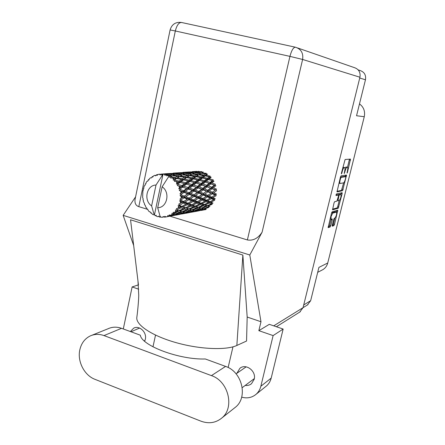 <?xml version="1.0" encoding="UTF-8"?>
<svg xmlns="http://www.w3.org/2000/svg" width="445" height="445" viewBox="0 0 445 445"><rect width="100%" height="100%" fill="white"/><g stroke="black" fill="none" stroke-linecap="round" stroke-linejoin="round"><path stroke-width="0.67" d="M332.704 213.155L331.086 216.476L331.036 219.263L332.204 218.957L332.181 219.986L330.763 225.71L330.162 226.956L328.137 227.645L331.514 213.083L332.12 211.837L337.8 210.196L334.49 224.408L333.9 225.632L332.332 226.188L332.293 225.176L333.711 219.491L334.301 218.261L334.913 218.061C336.342 216.081 336.887 214.078 336.548 212.048L332.704 213.155L331.581 212.832L335.291 211.725L336.414 212.042M336.053 194.782L336.036 195.539L338.495 195.005L338.473 196.073L336.926 201.123L334.634 201.702L334.028 202.937L332.565 209.823L338.239 208.227L342.127 193.736L342.11 192.674L336.476 193.92L336.053 194.782M337.071 191.873L342.606 190.694L346.544 175.03L341.048 175.825L340.447 177.038L337.004 191.851M347.512 167.292C347.923 167.648 347.895 168.827 347.439 170.824L347.028 173.161L347.462 172.337L350.504 159.093L345.098 159.499L341.415 173.155L341.398 173.939L341.849 173.094L342.244 171.492C342.867 169.217 343.501 167.932 344.152 167.643L344.725 167.604C345.142 167.965 345.12 169.161 344.658 171.18L344.252 173.544L345.081 171.125C345.698 168.883 346.321 167.615 346.955 167.326L347.512 167.292L349.464 159.165M321.674 270.271L322.87 269.653C325.339 268.118 326.964 265.899 327.731 263.001L364.26 116.712C365.312 111.345 363.715 107.073 359.482 103.896M364.26 116.712L356.545 115.75L365.467 79.783C366.168 75.044 364.344 71.951 359.999 70.505L358.18 69.882M307.4 304.992L310.655 300.709L318.92 267.389L327.731 263.001M347.456 167.276L346.266 166.975L347.406 167.276M344.964 167.993L346.266 166.975M344.664 167.587L343.457 167.287L344.608 167.587M342.839 167.392L343.457 167.287M336.943 191.339L341.476 190.388L343.64 182.851M345.214 176.515L345.498 175.174M345.793 177.438L345.782 176.671L340.987 177.405L340.147 179.941C339.691 181.944 339.674 183.118 340.086 183.474L343.518 182.895C344.152 182.572 344.775 181.304 345.381 179.085L345.793 177.438M344.686 176.381L345.782 176.671M340.458 177.004L344.647 176.37M340.086 183.474L338.995 183.179M341.104 192.896L340.753 194.443M339.235 200.539L337.699 206.703L338.823 207.02M332.498 209.211L337.115 207.91L337.699 206.703M337.377 194.704L336.008 194.977M339.262 200.534C340.692 198.576 341.237 196.557 340.892 194.482L339.496 194.76L338.906 195.972L337.933 200.851L339.262 200.534M340.842 194.465L339.641 194.159L340.77 194.471M338.039 194.877L339.641 194.159M336.498 212.037L335.291 211.725M328.087 226.956L329.033 226.627L329.634 225.381L331.13 219.274M336.381 212.004L336.737 210.485M332.226 225.509L332.788 225.309L333.377 224.091L334.874 218.078M154.471 214.701L154.115 214.596L151.612 205.89C143.34 200.545 146.538 185.12 156.006 185.031L163.031 174.206L154.471 214.701L155.144 215.73L156.089 215.23L156.584 216.309L157.958 216.732L158.91 216.203M202.519 172.538L202.047 171.687L197.458 171.637L198.96 171.253M197.808 171.531L194.415 171.492M192.218 171.653L196.868 171.342L192.218 171.653M197.452 171.642L196.868 171.342M195.349 171.659L195.761 172.237M197.096 171.865L197.458 171.637M190.56 171.876L190.226 171.915M190.288 171.942L185.203 172.204M188.474 171.954L188.73 172.232M181.109 172.615L180.831 172.649M145.916 183.613L145.331 183.857L145.865 183.857L146.171 182.483L147.039 181.271L147.807 181.16L148.341 179.758L148.869 180.025L149.464 178.667L150.588 177.744L151.367 177.961L152.201 176.648L152.657 177.16L153.542 175.909L154.843 175.33L155.566 175.87L156.668 174.724L157.002 175.458L158.147 174.384L159.555 174.19L160.139 175.024L161.068 174.112L168.065 173.583L161.474 174.112L161.641 175.03L162.998 174.201L165.262 174.167L162.998 174.201M145.331 183.857L145.103 185.259L144.419 185.693L143.852 187.111L143.841 188.424L143.351 188.68L143.412 190.004L142.884 190.721L142.639 197.63L143.106 198.604L142.962 199.733L143.418 200.233L143.346 201.374L144.447 203.582L144.581 204.839L145.103 205.095L146.088 207.676L146.839 208.088L147.011 209.039L147.84 209.484M154.115 214.596L153.386 214.829L152.14 214.045L151.35 212.832L150.866 213.094L150.132 211.831L149.348 211.748L148.307 210.646L147.801 209.384L147.273 209.389M161.474 174.112L161.068 174.112M149.081 179.524L148.341 179.758M196.768 171.859L201.363 171.976L199.822 172.727L195.194 172.471L196.768 171.859M206.085 209.033L204.478 208.85L208.794 207.448L208.933 206.369L209.929 206.558L208.127 205.99L212.176 204.272L212.065 203.176L213.066 203.092L210.991 202.197L214.707 200.239L214.351 199.199L215.297 198.843L212.882 197.702L216.22 195.605L215.641 194.688L216.47 194.081L213.678 192.796L216.62 190.666L215.853 189.932L216.509 189.114L213.322 187.79L215.875 185.743L214.968 185.237L215.413 184.258L211.831 183.006L214.034 181.148L213.044 180.904L213.25 179.83L209.311 178.757L211.208 177.177L210.207 177.21L210.157 176.109L205.924 175.313L207.598 174.09L206.636 174.395L206.341 173.339L201.885 172.888L203.421 172.076M199.822 172.727L200.239 173.745L201.14 173.283M201.162 173.305L205.612 173.817L203.955 174.985L199.505 174.345L201.885 172.888M202.453 172.571L201.363 171.976M189.909 171.959L194.643 171.859L193.058 172.404L188.291 172.354L189.909 171.959M195.539 172.326L194.643 171.859M193.058 172.404L193.531 173.261M194.61 172.81L195.194 172.471M182.901 172.376L187.74 172.054L182.901 172.376M188.33 172.349L187.74 172.054M186.093 172.387L186.505 172.96M187.912 172.593L188.291 172.354M180.904 172.682L175.525 172.955M178.946 172.693L179.202 172.971M153.169 176.431L152.201 176.648M194.465 172.799L199.099 173.116L197.441 174.095L192.807 173.639L194.465 172.799M203.955 174.985L204.127 176.081L206.636 174.395L205.612 173.817M205.128 175.914L209.345 176.76L207.47 178.295L203.287 177.338L205.128 175.914L204.127 176.081L205.924 175.313M197.441 174.095L197.741 175.18L200.239 173.745L199.099 173.116M198.72 174.868L203.165 175.558L201.335 176.938L196.929 176.125L198.72 174.868L197.741 175.18L199.505 174.345M187.54 172.588L192.329 172.699L190.66 173.478L185.849 173.222L187.54 172.588M190.66 173.478L191.089 174.523L191.611 174.262M193.453 173.3L192.329 172.699M188.102 174.891L183.268 174.434L185.059 173.561L189.876 173.884L188.102 174.891L188.413 176.003L192.807 173.639M180.414 172.699L185.331 172.588L183.629 173.155L178.656 173.116L180.414 172.699M186.255 173.055L185.331 172.588M183.629 173.155L184.102 174.012M185.231 173.572L185.849 173.222M173.111 173.138L178.15 172.799L173.111 173.138M178.751 173.088L178.15 172.799M176.37 173.149L176.782 173.722M178.256 173.361L178.656 173.116M171.047 173.455L165.345 173.745M161.001 174.179L160.589 174.229M157.969 174.546L156.668 174.724M155.822 175.502L154.843 175.33M192.029 174.073L196.668 174.59L194.877 175.792L190.249 175.146L192.029 174.073L191.089 174.523L189.876 173.884M207.47 178.295L207.392 179.402L210.207 177.21L209.345 176.76M208.405 179.513L212.315 180.626L210.151 182.45L206.302 181.265L208.405 179.513L207.392 179.402L209.311 178.757M201.335 176.938L201.385 178.067L204.127 176.081L203.165 175.558M202.414 178.033L206.575 179.035L204.494 180.748L200.395 179.658L202.414 178.033L201.385 178.067L203.287 177.338M194.877 175.792L195.055 176.921L197.741 175.18L196.668 174.59M196.078 176.743L200.472 177.611L198.47 179.185L194.109 178.217L196.078 176.743L195.055 176.921L196.929 176.125M185.337 176.643L180.514 175.986L182.428 174.879L187.262 175.402L185.337 176.643L185.52 177.8L190.249 175.146M177.844 173.355L182.834 173.467L181.032 174.268L176.025 174.012L177.844 173.355M184.002 174.062L182.834 173.467M181.032 174.268L181.465 175.341L183.268 174.434M170.424 173.478L175.553 173.361L173.706 173.945L168.527 173.912L170.424 173.478M176.498 173.828L175.553 173.361M173.706 173.945L174.179 174.807M175.374 174.373L176.025 174.012M168.683 173.867L168.065 173.583M166.146 173.945L166.558 174.523M168.099 174.167L168.527 173.912M160.845 174.34L159.555 174.19M189.409 175.686L194.026 176.387L192.079 177.805L187.479 176.982L189.409 175.686L188.413 176.003L187.262 175.402M210.151 182.45L209.817 183.496L213.044 180.904L212.315 180.626M210.785 183.88L214.323 185.153L211.814 187.189L208.343 185.877L210.785 183.88L209.817 183.496L211.831 183.006M204.494 180.748L204.283 181.849L207.392 179.402L206.575 179.035M205.295 182.1L209.111 183.312L206.708 185.287L202.97 184.013L205.295 182.1L204.283 181.849L206.302 181.265M198.47 179.185L198.387 180.325L201.385 178.067L200.472 177.611M199.427 180.436L203.504 181.566L201.207 183.446L197.185 182.244L199.427 180.436L198.387 180.325L200.395 179.658M192.079 177.805L192.129 178.962L195.055 176.921L194.026 176.387M193.18 178.929L197.513 179.947L195.305 181.716L191.016 180.603L193.18 178.929L192.129 178.962L194.109 178.217M182.339 178.723L177.538 177.883L179.613 176.543L184.43 177.26L182.339 178.723L182.394 179.908L187.479 176.982M175.169 174.368L180.192 174.69L178.278 175.731L173.233 175.263L175.169 174.368M178.278 175.731L178.59 176.871L181.465 175.341L180.192 174.69M182.428 174.879L181.465 175.341M175.308 177.538L170.524 176.726L172.332 175.731L177.371 176.259L175.308 177.538L175.497 178.723L180.514 175.986M167.654 174.162L172.849 174.268L170.908 175.102L166.319 174.868L165.918 174.752L167.654 174.162M174.056 174.868L172.849 174.268M170.908 175.102L171.353 176.203L170.001 175.536L169.133 175.97L167.787 175.38L170.001 175.536M171.82 175.975L173.233 175.263M166.241 174.635L165.262 174.167M164.416 174.407L165.034 175.413L165.918 174.752M186.561 177.622L191.15 178.501L189.008 180.125L184.464 179.135L186.561 177.622L185.52 177.8L184.43 177.26M211.814 187.189L211.253 188.102L214.968 185.237L214.323 185.153M212.104 188.736L215.252 190.065L212.354 192.201L209.284 190.872L212.104 188.736L211.253 188.102L213.322 187.79M206.708 185.287L206.252 186.288L209.817 183.496L209.111 183.312M207.181 186.805L210.613 188.135L207.832 190.26L204.489 188.914L207.181 186.805L206.252 186.288L208.343 185.877M201.207 183.446L200.867 184.519L204.283 181.849L203.504 181.566M201.852 184.914L205.562 186.21L202.909 188.302L199.277 186.967L201.852 184.914L200.867 184.519L202.97 184.013M195.305 181.716L195.094 182.839L198.387 180.325L197.513 179.947M196.123 183.101L200.105 184.336L197.569 186.366L193.647 185.07L196.123 183.101L195.094 182.839L197.185 182.244M189.008 180.125L188.925 181.293L192.129 178.962L191.15 178.501M189.987 181.41L194.248 182.556L191.806 184.497L187.612 183.268L189.987 181.41L188.925 181.293L191.016 180.603M179.057 181.115L174.891 180.225L174.585 179.908L176.559 178.54L181.343 179.435L179.057 181.115L178.973 182.305L182.394 179.908L184.464 179.135M179.613 176.543L178.59 176.871L177.371 176.259M173.389 178.795L172.209 177.85L174.329 178.172L173.389 178.795L173.244 180.169L177.538 177.883M166.319 174.868L166.842 175.936L167.787 175.38M160.378 216.626L159.455 217.06L158.821 216.07L157.958 216.732M169.133 175.97L169.272 177.238L172.332 175.731M169.272 177.238L170.524 176.726M183.462 179.875L187.99 180.909L185.637 182.728L181.154 181.599L183.462 179.875L181.343 179.435M170.886 176.943L170.613 178.056L172.209 177.85M169.1 175.959L162.114 186.828L157.686 207.737C167.175 207.809 170.535 192.179 162.114 186.828M157.686 207.737L160.111 216.442L161.368 217.293L163.816 216.893M166.191 216.926L168.416 216.476L166.191 216.926L164.728 216.32L164.695 217.188L163.243 216.498L162.787 217.327M169 216.053L173.845 214.679L175.847 214.751L170.763 215.97L169 216.053L167.793 215.513L167.565 216.565M170.752 215.23L171.993 214.49L172.899 214.596L170.752 215.23L169.183 214.929L169.373 215.897M173.261 213.589L177.839 211.776L180.025 212.276L175.163 213.9L171.948 213.288L171.993 214.49M174.763 212.293L175.792 211.225L176.798 211.503L174.763 212.293L173.155 212.326L173.583 213.333M176.81 209.99L181.026 207.821L183.496 208.694L178.929 210.646L175.452 209.945L175.792 211.225M177.961 208.299L178.712 206.964L179.847 207.392L176.398 208.672L177.066 209.645M179.413 205.473L183.201 203.065L186.027 204.216L181.821 206.408L179.413 205.473L178.067 205.696L178.712 206.964M180.142 203.499L180.564 201.986L181.86 202.514L178.69 204.183L179.58 205.067M180.898 200.328L180.97 199.883L184.224 197.803L187.445 199.138L183.652 201.463L180.898 200.328L179.63 200.812L180.564 201.986M181.154 198.192L181.221 196.595L182.695 197.185L179.886 199.154L180.97 199.883M181.171 194.882L181.137 194.426L184.019 192.379L187.668 193.781L184.291 196.112L181.171 194.882L180.03 195.594L181.221 196.595M180.931 192.724L180.637 191.144L182.294 191.739L179.908 193.909L181.137 194.426M180.203 189.487L180.069 189.053L182.6 187.139L186.666 188.485L183.702 190.705L180.203 189.487L179.24 190.393L180.637 191.144M179.491 187.451L178.851 185.993L180.687 186.544L179.491 187.451L178.745 188.78L180.069 189.053M178.061 184.497L177.839 184.108L180.058 182.428L184.514 183.601L181.922 185.598L178.061 184.497L177.316 185.532L178.851 185.993M176.921 182.706L175.981 181.46L177.972 181.922L176.921 182.706L176.476 184.096L177.839 184.108M174.891 180.225L174.373 181.332L175.981 181.46M173.244 180.169L174.585 179.908M212.354 192.201L215.252 190.065M212.282 193.77L215.03 195.043L211.737 197.163L209.067 195.928L212.282 193.77L211.597 192.924L213.678 192.796M207.832 190.26L207.159 191.1L211.253 188.102L210.613 188.135M207.943 191.851L210.969 193.18L207.793 195.349L204.861 194.042L207.943 191.851L207.159 191.1L209.284 190.872M202.909 188.302L202.336 189.242L206.252 186.288L205.562 186.21M203.209 189.893L206.513 191.244L203.465 193.436L200.244 192.084L203.209 189.893L202.336 189.242L204.489 188.914M197.569 186.366L197.107 187.395L200.867 184.519L200.105 184.336M198.053 187.929L201.641 189.275L198.72 191.467L195.21 190.098L198.053 187.929L197.107 187.395L199.277 186.967M191.806 184.497L191.461 185.593L195.094 182.839L194.248 182.556M192.468 185.999L196.356 187.317L193.547 189.475L189.748 188.113L192.468 185.999L191.461 185.593L193.647 185.07M185.637 182.728L185.42 183.885L188.925 181.293L187.99 180.909M186.472 184.152L190.644 185.415L187.951 187.506L183.846 186.182L186.472 184.152L185.42 183.885L187.612 183.268M176.476 184.096L178.973 182.305L181.154 181.599M176.559 178.54L175.497 178.723L174.329 178.172M213.661 195.939L215.03 195.043M211.737 197.163L210.835 197.652L212.882 197.702M207.793 195.349L210.969 193.18M207.542 196.912L210.173 198.125L206.597 200.228L204.055 199.071L207.542 196.912L206.947 195.972L209.067 195.928M203.465 193.436L206.513 191.244M203.393 195.049L206.291 196.34L202.837 198.526L200.022 197.268L203.393 195.049L202.692 194.181L204.861 194.042M198.72 191.467L198.036 192.323L202.336 189.242L201.641 189.275M198.837 193.097L202.013 194.448L198.687 196.684L195.589 195.355L198.837 193.097L198.036 192.323L200.244 192.084M193.547 189.475L192.963 190.438L197.107 187.395L196.356 187.317M193.853 191.105L197.33 192.479L194.12 194.743L190.738 193.364L193.853 191.105L192.963 190.438L195.21 190.098M187.951 187.506L187.479 188.558L191.461 185.593L190.644 185.415M188.446 189.103L192.212 190.477L189.131 192.735L185.443 191.339L188.446 189.103L187.479 188.558L189.748 188.113M181.922 185.598L181.571 186.728L185.42 183.885L184.514 183.601M182.6 187.139L181.571 186.728L183.846 186.182M180.058 182.428L177.972 181.922M211.308 198.648L213.683 199.761L210.001 201.757L207.698 200.723L211.308 198.648L210.835 197.652L210.173 198.125M210.001 201.757L209.011 201.986L210.991 202.197M204.394 197.558L206.947 195.972L214.351 199.199L213.683 199.761M206.597 200.228L205.635 200.595L207.698 200.723M202.837 198.526L201.919 199.026L204.055 199.071M198.687 196.684L202.692 194.181L206.947 195.972L206.291 196.34M198.431 198.281L201.201 199.516L197.469 201.68L194.771 200.511L198.431 198.281L197.825 197.319L200.022 197.268M194.12 194.743L198.036 192.323L202.692 194.181L202.013 194.448M194.048 196.39L197.107 197.702L193.486 199.955L190.521 198.681L194.048 196.39L193.33 195.505L195.589 195.355M189.131 192.735L188.435 193.614L192.963 190.438L198.036 192.323L197.33 192.479M189.253 194.409L192.602 195.778L189.103 198.086L185.838 196.735L189.253 194.409L188.435 193.614L190.738 193.364M183.702 190.705L183.106 191.695L187.479 188.558L192.963 190.438L192.212 190.477M184.019 192.379L183.106 191.695L185.443 191.339M178.745 188.78L181.571 186.728L186.666 188.485M177.316 185.532L180.687 186.544M202.403 200.05L204.917 201.173L201.073 203.232L198.631 202.186L202.403 200.05L201.919 199.026L201.201 199.516M206.002 201.657L208.271 202.653L204.327 204.578L202.13 203.677L206.002 201.657L205.635 200.595L204.917 201.173M209.25 203.07L211.292 203.921L207.27 205.696L205.279 204.95L209.25 203.07L209.011 201.986L208.271 202.653M207.27 205.696L208.127 205.99M194.626 199.26L197.825 197.319L212.065 203.176L211.292 203.921M204.327 204.578L203.309 204.667L205.279 204.95M201.073 203.232L200.066 203.465L202.13 203.677M197.469 201.68L196.49 202.052L198.631 202.186M193.486 199.955L192.546 200.472L194.771 200.511M189.103 198.086L193.33 195.505L197.825 197.319L197.107 197.702M188.847 199.727L191.778 200.973L187.868 203.209L185.009 202.024L188.847 199.727L188.224 198.737L190.521 198.681M184.291 196.112L188.435 193.614L193.33 195.505L192.602 195.778M184.224 197.803L183.49 196.896L185.838 196.735M179.908 193.909L183.106 191.695L188.435 193.614L187.668 193.781M179.24 190.393L183.106 191.695L182.294 191.739M193.047 201.518L195.711 202.659L191.689 204.783L189.103 203.721L193.047 201.518L192.546 200.472L191.778 200.973M196.862 203.143L199.265 204.155L195.16 206.141L192.813 205.228L196.862 203.143L196.49 202.052L195.711 202.659M200.306 204.578L202.486 205.434L198.292 207.264L196.167 206.519L200.306 204.578L200.066 203.465L199.265 204.155M203.421 205.785L205.39 206.474L201.129 208.127L199.21 207.559L203.421 205.785L203.309 204.667L202.486 205.434M206.241 206.747L208.021 207.259L203.721 208.722L201.963 208.343L206.241 206.747L206.258 205.64L205.39 206.474M203.855 208.677L204.478 208.85M184.402 201.007L188.224 198.737L203.309 204.667L208.933 206.369L208.021 207.259M201.129 208.127L201.963 208.343M198.292 207.264L199.21 207.559M195.16 206.141L194.115 206.23L196.167 206.519M191.689 204.783L190.66 205.017L192.813 205.228M187.868 203.209L186.867 203.593L189.103 203.721M183.652 201.463L182.695 201.991L185.009 202.024M179.886 199.154L183.49 196.896L188.224 198.737L187.445 199.138M180.03 195.594L183.49 196.896L182.695 197.185M187.245 204.711L189.804 205.729L185.509 207.782L183.012 206.864L187.245 204.711L186.867 203.593L186.027 204.216M190.911 206.157L193.23 207.02L188.852 208.911L186.594 208.16L190.911 206.157L190.66 205.017L189.804 205.729M194.231 207.376L196.328 208.065L191.895 209.773L189.837 209.211L194.231 207.376L194.115 206.23L193.23 207.02M197.241 208.338L199.149 208.85L194.671 210.363L192.785 209.99L197.241 208.338L197.257 207.209L196.328 208.065M199.972 209.039L201.719 209.35L197.213 210.657L195.489 210.485L199.972 209.039L200.117 207.932L199.149 208.85M202.475 209.45L204.077 209.567L197.969 210.691L202.475 209.45L202.714 208.516M201.785 210.357L204.778 209.573L205.028 208.928M204.8 208.894L204.077 209.567M197.558 210.563L197.969 210.691L197.497 211.108L191.205 212.271L197.497 211.108M202.625 208.499L201.719 209.35M194.832 210.313L195.489 210.485M191.895 209.773L192.785 209.99M188.852 208.911L189.837 209.211M185.509 207.782L184.447 207.871L186.594 208.16M181.821 206.408L180.77 206.652L183.012 206.864M183.201 203.065L182.695 201.991L181.86 202.514M184.569 209.05L186.811 209.74L182.183 211.509L179.975 210.947L184.569 209.05L184.447 207.871L183.496 208.694M187.779 210.018L189.831 210.518L185.159 212.087L183.145 211.72L187.779 210.018L187.796 208.855L186.811 209.74M190.716 210.708L192.585 211.013L187.901 212.365L186.038 212.204L190.716 210.708L190.861 209.573L189.831 210.518M193.403 211.108L195.127 211.208L188.713 212.387L193.403 211.108L193.636 210.173M195.338 211.542L199.855 210.591M199.844 210.602L200.167 210.552M198.203 211.013L198.375 210.691M195.883 211.214L196.128 210.563M195.872 210.535L195.127 211.208M188.285 212.259L188.713 212.387M193.531 210.151L192.585 211.013M185.348 212.026L186.038 212.204M181.794 211.431L183.145 211.72M182.183 211.509L181.132 211.303L180.025 212.276M178.929 210.646L179.975 210.947M181.026 207.821L180.77 206.652L179.847 207.392M180.982 212.46L182.99 212.76L178.111 214.156L176.103 214.012L180.982 212.46L181.132 211.303L177.85 210.585L176.798 211.503M183.868 212.849L185.732 212.938L178.99 214.179L183.868 212.849L184.102 211.909M186.544 212.933L181.671 214.028L186.544 212.933L186.789 212.287M186.049 213.261L191.083 212.226M189.042 212.704L189.208 212.387M188.763 212.387L188.28 212.81M186.499 212.254L185.732 212.938M178.534 214.045L178.99 214.179M183.974 211.881L182.99 212.76M175.374 213.828L176.103 214.012M177.839 211.776L177.85 210.585L175.452 209.945M176.726 214.74L171.648 215.881L176.726 214.74L176.971 214.095M176.292 215.063L181.36 213.995M179.418 214.484L179.585 214.173M179.096 214.179L178.595 214.596M176.643 214.067L175.847 214.751M173.845 214.679L174.078 213.734M173.923 213.706L172.899 214.596M164.695 217.188L171.397 215.825M169.306 216.353L169.467 216.042M168.95 216.036L168.416 216.476M159.855 217.127L160.979 217.038M155.144 215.73L156.323 215.736M150.866 213.094L151.556 213.161M156.006 185.031L151.612 205.89M178.067 205.696L190.861 209.573M179.63 200.812L194.115 206.23L200.673 208.049M187.262 184.38L202.336 189.242L215.641 194.688M197.424 183.496L215.853 189.932M206.981 182.622L214.968 185.237M234.159 408.237L235.527 407.153C248.277 397.101 242.052 371.636 225.593 366.407L205.306 358.976C179.496 359.899 141.755 345.754 140.32 335.191L121.535 328.315C116.824 326.663 112.34 326.802 108.091 328.738L91.892 335.274M103.985 335.591C99.129 333.856 94.518 333.989 90.14 335.981C84.7 338.717 81.246 343.401 79.783 350.015C77.235 361.518 84.383 375.396 94.969 379.335L200.923 421.165C208.738 424.002 215.691 422.961 221.771 418.05C234.943 407.665 228.469 381.131 211.436 375.619L103.985 335.591L121.535 328.315M245.228 385.415C247.609 385.732 249.701 385.164 251.503 383.712L254.19 379.29C256.543 371.208 245.946 363.109 239.905 368.282L236.862 373.299M144.658 341.248L145.315 339.318C147.117 332.376 139.357 324.983 133.678 328.16L130.363 331.547M283.148 329.055L273.119 335.586L258.851 330.663L269.303 324.338L283.148 329.055L271.194 378.094C270.404 381.232 268.863 383.818 266.577 385.865L265.576 386.672M297.538 47.932L354.259 67.59C358.765 69.092 360.656 72.307 359.933 77.23L303.039 307.684L299.724 312.09M258.851 330.663L260.981 321.741L249.79 255.002L262.111 232.168C258.106 238.32 253.199 240.912 247.381 239.955L170.035 216.226M133.672 245.518L123.154 215.358L135.58 196.851M138.707 289.211L132.126 286.942L123.304 328.961M152.98 346.822L155.522 335.102M241.668 397.146C247.142 398.67 251.953 397.708 256.114 394.264C258.467 392.162 260.047 389.492 260.853 386.254L271.194 378.094M273.119 335.586L260.853 386.254M260.981 321.741L247.181 317.035L246.558 341.031L236.857 345.459C226.405 350.382 200.311 349.436 176.543 342.772C152.735 336.147 136.148 325.273 136.782 317.774L136.888 316.974M232.974 346.839L228.135 367.509M138.467 285.045L130.552 219.797L242.864 255.068L236.857 345.459M247.181 317.035L242.864 255.068M249.79 255.002L123.154 215.358M147.128 209.2L138.807 206.647C135.853 205.696 134.601 203.287 135.052 199.427L135.135 199.015M185.971 197.853L186.861 199.516M132.126 286.942L138.451 284.856M365.467 79.783L359.732 78.031M310.655 300.709L303.718 304.942M345.815 167.025L346.955 167.326M344.697 171.025L345.081 171.125M344.302 172.61L344.686 172.71M343 167.337L344.152 167.643M341.849 171.386L342.244 171.492M341.454 172.988L341.849 173.094M349.347 159.916L350.482 160.211M347.083 172.237L347.462 172.337M341.476 190.388L342.606 190.694M345.387 175.82L346.516 176.12M342.06 189.192L343.184 189.498M340.397 177.249L340.987 177.405M340.175 178.15L340.57 178.256M339.757 179.836L340.147 179.941M341.003 193.425L342.127 193.736M337.115 207.91L338.239 208.227M337.31 194.688L338.45 194.999M338.361 194.448L339.496 194.76M338.523 195.867L338.906 195.972M337.577 199.688L337.955 199.794M331.052 219.663L332.181 219.986M329.634 225.381L330.763 225.71M329.033 226.627L330.162 226.956M336.654 210.908L337.772 211.225M333.377 224.091L334.49 224.408M332.788 225.309L333.9 225.632M273.725 325.846L308.012 304.608M359.933 77.23L302.617 59.458L262.111 232.168M247.381 239.955L289.945 56.376L175.324 30.972C176.832 25.115 178.94 22.289 181.655 22.506L295.269 47.176M181.31 22.434C175.553 21.85 171.815 24.358 170.101 29.949L175.324 30.972L138.807 206.647M289.945 56.376L302.617 59.458C303.479 53.166 301.115 49.095 295.513 47.231C293.45 47.176 291.592 50.224 289.945 56.376M225.593 366.407L211.436 375.619M344.675 176.37L345.81 176.676M337.355 194.688L338.478 194.999M330.051 218.979L331.036 219.263M317.697 272.318L322.87 269.653M214.523 195.399L215.358 194.843M205.418 196.929L206.547 196.189M195.739 198.598L197.263 197.613M185.593 200.317L187.49 199.115M206.063 209.506L200.945 210.452M197.263 211.13L191.901 212.12M188.029 212.838L182.394 213.878M178.328 214.629L172.399 215.719M168.121 216.509L167.114 216.698M147.818 209.423L147.479 209.384M178.862 210.746L178.05 210.635M189.898 209.228L188.207 208.961M199.532 207.659L197.875 207.381M208.666 206.174L207.081 205.885M144.213 340.848L144.975 340.492M242.241 387.645L254.329 378.6M239.905 368.282L240.55 367.843M133.678 328.16L134.351 327.87M137.972 280.979L138.734 295.124C138.751 298.534 137.944 309.442 136.782 317.774L136.782 317.774M300.353 311.695L276.378 326.752M170.101 29.949L135.052 199.427M266.577 385.865L256.114 394.264M236.078 373.845L246.174 366.847M130.997 331.775L139.619 328.054M235.527 407.153L221.771 418.05"/></g></svg>
